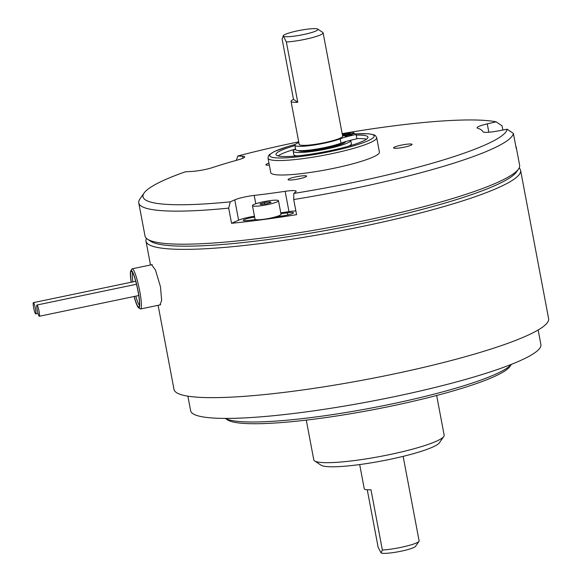 <?xml version="1.0" encoding="UTF-8"?>
<svg xmlns="http://www.w3.org/2000/svg" width="582" height="582" viewBox="0 0 582 582"><rect width="100%" height="100%" fill="white"/><g stroke="black" fill="none" stroke-linecap="round" stroke-linejoin="round"><path stroke-width="0.87" d="M404.315 147.151A9.421 1.28 -10.7 0 0 412.071 144.394A9.421 1.28 -10.7 0 0 401.304 145.136A9.421 1.28 -10.7 0 0 393.556 147.893A9.421 1.28 -10.7 0 0 404.315 147.151M298.842 178.892A9.421 1.28 -10.7 0 0 306.598 176.135A9.421 1.28 -10.7 0 0 295.831 176.877A9.421 1.28 -10.7 0 0 288.083 179.634A9.421 1.28 -10.7 0 0 298.842 178.892M254.465 216.22A14.95 2.037 -10.7 0 0 249.067 217.21A14.95 2.037 -10.7 0 0 238.613 220.178L231.556 223.277L228.69 208.123A190.62 25.95 169.3 0 1 138.763 202.914L145.013 235.979A190.62 25.95 -10.7 0 0 147.45 239.144A190.62 25.95 -10.7 0 0 362.826 220.978A190.62 25.95 -10.7 0 0 518.504 169.035A190.62 25.95 -10.7 0 0 519.617 165.193L516.234 147.282A190.62 25.95 -10.7 0 0 515.776 146.089M356.577 187.913A190.62 25.95 169.3 0 1 293.706 199.524L293.83 193.435A185.309 25.23 -10.7 0 0 354.751 182.181A185.309 25.23 -10.7 0 0 507.184 129.226L513.382 133.409A190.62 25.95 169.3 0 1 356.577 187.913M231.556 223.277A190.62 25.95 -10.7 0 0 296.573 214.678L293.706 199.524M138.763 202.914A190.62 25.95 169.3 0 1 139.876 199.073L144.081 193.028A185.309 25.23 -10.7 0 0 230.254 201.845L228.69 208.123M518.504 169.035L516.401 172.061A187.964 25.586 169.3 0 1 362.884 223.277A187.964 25.586 169.3 0 1 150.512 241.195L147.45 239.144M293.83 193.435L295.802 191.784A14.95 2.037 -10.7 0 0 296.129 191.238A14.95 2.037 -10.7 0 0 285.151 191.318A160.901 21.905 169.3 0 1 254.203 195.414A14.95 2.037 -10.7 0 0 245.226 196.883A14.95 2.037 -10.7 0 0 234.779 199.859L230.254 201.845M255.571 219.589A184.159 25.07 169.3 0 1 247.794 220.513A8.315 1.135 169.3 0 1 243.291 220.352A8.315 1.135 169.3 0 1 250.129 217.915A8.315 1.135 169.3 0 1 254.64 217.151M280.939 213.769A167.536 22.807 -10.7 0 0 287.341 212.837A8.315 1.135 169.3 0 1 293.444 212.786A8.315 1.135 169.3 0 1 283.216 215.827A184.159 25.07 169.3 0 1 274.944 217.028M295.86 210.931A14.95 2.037 -10.7 0 0 288.985 211.644A160.901 21.905 169.3 0 1 280.757 212.83M242.985 158.202L242.614 156.238A14.95 2.037 -10.7 0 1 244.702 156.864A14.95 2.037 -10.7 0 1 238.096 159.868A160.901 21.905 169.3 0 0 212.539 167.558A14.95 2.037 -10.7 0 1 192.213 171.406L185.309 171.806A185.309 25.23 -10.7 0 0 144.081 193.028M513.382 133.409L516.249 148.57A190.62 25.95 -10.7 0 0 516.234 147.282M502.863 130.033L502.07 125.85L496.126 121.827L487.258 123.871A14.95 2.037 -10.7 0 0 477.065 127.785A14.95 2.037 -10.7 0 0 477.582 128.185A160.901 21.905 169.3 0 1 482.965 131.787A14.95 2.037 -10.7 0 0 497.879 130.972L507.184 129.226M298.712 141.848A185.309 25.23 -10.7 0 0 237.827 155.998L236.408 160.196M496.126 121.827A185.309 25.23 -10.7 0 0 342.165 133.642M242.614 156.238L237.827 155.998M268.986 163.193A9.421 1.28 -10.7 0 0 265.865 164.786A9.421 1.28 -10.7 0 0 269.35 165.128M270.739 172.49A55.29 7.53 -10.7 0 0 333.937 168.271A55.29 7.53 -10.7 0 0 379.384 151.96M33.64 307.645A5.747 0.786 -101.8 0 0 35.735 313.887A5.747 0.786 -101.8 0 0 35.48 308.875A5.747 0.786 -101.8 0 0 33.385 302.633A5.747 0.786 -101.8 0 0 33.64 307.645M37.212 310.031A5.747 0.786 -101.8 0 0 39.307 316.273A5.747 0.786 -101.8 0 0 39.052 311.261A5.747 0.786 -101.8 0 0 36.957 305.019A5.747 0.786 -101.8 0 0 37.212 310.031M187.877 396.16L190.627 410.717A178.238 24.262 -10.7 0 0 394.29 396.691A178.238 24.262 -10.7 0 0 540.904 344.529L538.154 329.979M159.905 304.946L161.65 300.443L160.479 286.781L155.452 270.019L151.596 264.752M158.115 305.324L174.003 389.423A190.62 25.95 -10.7 0 0 391.817 374.422A190.62 25.95 -10.7 0 0 548.615 318.638L520.592 170.366A190.62 25.95 169.3 0 1 363.801 226.151A190.62 25.95 169.3 0 1 145.987 241.144A190.62 25.95 169.3 0 1 146.46 238.38M149.218 240.126A187.964 25.586 -10.7 0 0 362.884 223.277A187.964 25.586 -10.7 0 0 517.209 170.591M519.144 167.958A190.62 25.95 169.3 0 1 520.592 170.366M135.802 296.143A16.893 2.299 -101.8 0 0 139.469 305.281M131.285 282.212A18.311 2.495 78.2 0 1 131.685 271.343A18.311 2.495 78.2 0 1 137.985 291.124A18.311 2.495 78.2 0 1 139.091 306.852A18.311 2.495 78.2 0 1 134.224 296.471M134.107 296.5A19.104 2.604 -101.8 0 0 138.567 307.769A19.104 2.604 -101.8 0 0 138.109 291.211A19.104 2.604 -101.8 0 0 130.841 270.717A19.104 2.604 -101.8 0 0 131.168 282.234M130.841 270.717L131.903 269.059A20.523 2.794 78.2 0 1 132.238 268.789A20.523 2.794 78.2 0 1 139.709 291.08A20.523 2.794 78.2 0 1 140.618 308.969A20.523 2.794 78.2 0 1 140.204 308.86L138.567 307.769M132.66 272.638A16.893 2.299 -101.8 0 0 132.863 281.884M509.905 131.059A13.233 1.804 -10.7 0 0 509.403 130.717M252.472 205.65L255.032 219.21A13.233 1.804 -10.7 0 0 270.15 218.17A13.233 1.804 -10.7 0 0 281.041 214.3L278.472 200.739A13.233 1.804 -10.7 0 0 263.355 201.779A13.233 1.804 -10.7 0 0 252.472 205.65A13.233 1.804 -10.7 0 0 267.589 204.609A13.233 1.804 -10.7 0 0 278.472 200.739M270.055 201.816L264.504 202.551L259.921 203.933L260.889 204.573L266.44 203.838L271.023 202.463L270.055 201.816L270.223 202.703M264.795 204.056L264.504 202.551M295.591 149.094A29.282 3.987 -10.7 0 0 293.197 151.262L293.845 154.703A29.282 3.987 -10.7 0 0 297.169 155.874M293.197 151.262A29.282 3.987 -10.7 0 0 326.655 148.956A29.282 3.987 -10.7 0 0 350.735 140.386A29.282 3.987 -10.7 0 0 350.684 140.233M294.928 145.595A46.793 6.373 -10.7 0 0 275.984 154.514A46.793 6.373 -10.7 0 0 329.456 150.833A46.793 6.373 -10.7 0 0 367.948 137.134A46.793 6.373 -10.7 0 0 356.242 135.148M366.493 139.193A46.793 6.373 -10.7 0 0 356.897 138.596M295.576 149.036A46.793 6.373 -10.7 0 0 278.087 155.896M348.727 146.133A29.282 3.987 -10.7 0 0 351.382 143.834L350.735 140.386M346.959 134.427A3.63 0.495 -10.7 0 0 349.942 133.365A3.63 0.495 -10.7 0 0 345.803 133.649A3.63 0.495 -10.7 0 0 342.82 134.711A3.63 0.495 -10.7 0 0 346.959 134.427M298.835 142.517A25.492 3.47 -10.7 0 0 294.863 145.26A25.492 3.47 -10.7 0 0 323.992 143.252A25.492 3.47 -10.7 0 0 340.201 138.836A25.041 3.412 169.3 0 1 356.119 134.5L354.671 133.525L342.623 136.043M294.863 145.26L295.678 149.559A25.492 3.47 -10.7 0 0 324.807 147.559A25.492 3.47 -10.7 0 0 341.016 143.143A25.041 3.412 169.3 0 1 356.933 138.807L356.119 134.5M349.156 135.897A3.63 0.495 -10.7 0 0 352.139 134.835A3.63 0.495 -10.7 0 0 348 135.119A3.63 0.495 -10.7 0 0 345.017 136.181A3.63 0.495 -10.7 0 0 349.156 135.897M342.529 135.555L354.089 133.14L352.641 132.172A25.041 3.412 169.3 0 1 342.238 134.027M354.089 133.14L354.183 133.627M291.058 101.363L299.199 144.416A22.116 3.012 -10.7 0 0 324.465 142.677A22.116 3.012 -10.7 0 0 342.653 136.21L323.126 32.876A22.116 3.012 169.3 0 1 304.939 39.35A22.116 3.012 169.3 0 1 286.366 41.984L297.758 102.257A22.116 3.012 169.3 0 1 291.058 101.363A22.116 3.012 169.3 0 1 293.51 99.42L282.117 39.139L283.31 35.604A17.693 2.408 -10.7 0 0 283.427 36.259A17.693 2.408 -10.7 0 0 303.418 34.571A17.693 2.408 -10.7 0 0 317.743 29.1A17.693 2.408 -10.7 0 0 297.758 30.788A17.693 2.408 -10.7 0 0 283.31 35.604M317.743 29.1L322.85 32.512A22.116 3.012 169.3 0 1 323.126 32.876M286.366 41.984L283.427 36.259M297.758 102.257L293.51 99.42M418.996 541.355L415.49 546.396A17.693 2.408 169.3 0 1 401.042 551.212A17.693 2.408 169.3 0 1 381.05 552.9L382.359 550.012A22.116 3.012 -10.7 0 0 400.933 547.378A22.116 3.012 -10.7 0 0 418.996 541.355A22.116 3.012 -10.7 0 0 419.12 540.911L403.144 456.353M307.813 150.251A22.116 3.012 -10.7 0 0 325.411 147.675A22.116 3.012 -10.7 0 0 341.692 142.888M381.05 552.9L378.111 547.175L367.264 489.768M359.691 464.567L364.274 488.844A22.116 3.012 -10.7 0 0 370.974 489.738L382.359 550.012M225.416 418.407A147.319 20.057 -10.7 0 0 391.359 404.053A147.319 20.057 -10.7 0 0 511.316 364.39M225.321 418.407L227.788 420.051A145.064 19.744 -10.7 0 0 391.424 406.061A145.064 19.744 -10.7 0 0 509.716 366.784L511.411 364.354M306.278 420.117L313.778 459.816A66.341 9.028 -10.7 0 0 314.629 460.922A66.341 9.028 -10.7 0 0 389.584 454.6A66.341 9.028 -10.7 0 0 443.768 436.522A66.341 9.028 -10.7 0 0 444.153 435.183L436.653 395.476M443.768 436.522L439.381 442.815A60.812 8.279 169.3 0 1 389.722 459.387A60.812 8.279 169.3 0 1 321.009 465.185L314.629 460.922M238.613 220.178L234.779 199.859M287.748 214.969L287.341 212.837M255.782 203.765L254.203 195.414M288.985 211.644L285.151 191.318M488.836 132.238L487.258 123.871M298.268 150.556A24.233 3.303 -10.7 0 0 325.847 148.417A24.233 3.303 -10.7 0 0 345.766 141.564M270.79 172.752L268.033 158.151A55.283 7.53 -10.7 0 0 331.202 153.808A55.283 7.53 -10.7 0 0 376.678 137.628L375.572 135.737L374.066 134.828L368.428 133.751L355.289 133.94M295.285 144.438A53.158 7.239 -10.7 0 0 272.878 157.446A53.158 7.239 -10.7 0 0 330.474 151.509A53.158 7.239 -10.7 0 0 372.4 138.4A53.158 7.239 -10.7 0 0 355.34 133.976M340.201 138.836L341.016 143.143M35.735 313.887L38.005 313.414M33.385 302.633L135.73 281.288M39.307 316.273L138.734 295.532M36.957 305.019L136.494 284.256M150.491 264.985L145.987 241.144M132.238 268.789L152.244 264.621M140.618 308.969L160.697 304.779M344.151 142.932L342.594 143.601C339.037 145.173 333.442 146.773 325.804 148.403C317.685 150.061 310.766 151.022 305.048 151.276L300.254 151.233M268.033 158.151L268.375 155.998L269.444 154.594L274.304 151.531L288.039 146.475L295.321 144.401M379.435 152.222L376.678 137.628M300.465 151.116L300.377 150.658M343.918 142.91L343.78 142.175"/></g></svg>
